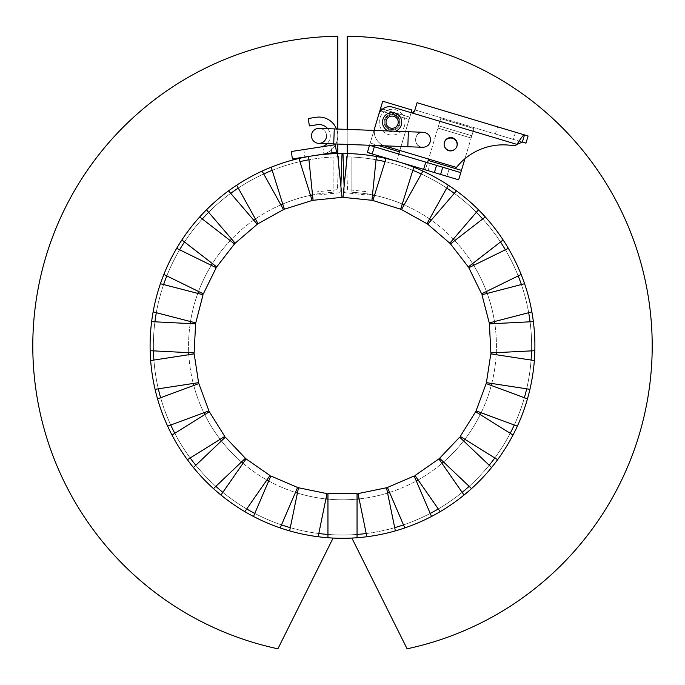 <?xml version="1.0" encoding="UTF-8"?>
<svg xmlns="http://www.w3.org/2000/svg" width="685" height="685" viewBox="0 0 685 685"><rect width="100%" height="100%" fill="white"/><g stroke="black" fill="none" stroke-linecap="round" stroke-linejoin="round"><path stroke-width="0.51" stroke-dasharray="3.42 2.57" d="M347.107 156.831L346.559 162.174L347.518 189.659L368.016 191.817L367.674 195.079L344.332 192.631L344.11 186.234L342.979 197.357L371.929 200.294L376.048 159.768A189.12 189.12 0 0 0 347.107 156.831L347.441 153.551M344.11 186.234L346.559 162.174M376.382 156.497L376.048 159.768A189.12 189.12 0 0 0 351.884 157.002L351.884 192.254A153.919 153.919 0 0 1 474.208 425.548A153.919 153.919 0 0 1 210.792 425.548A153.919 153.919 0 0 1 333.115 192.254A153.919 153.919 0 0 0 312.523 194.917M413.817 167.191L412.824 170.334A189.12 189.12 0 0 0 385.064 161.626L372.871 200.491L400.631 209.199L412.824 170.334A189.12 189.12 0 0 0 385.064 161.626L386.049 158.483M448.324 185.207L446.723 188.084A189.12 189.12 0 0 0 421.284 173.964L401.521 209.584L426.96 223.704L446.723 188.084A189.12 189.12 0 0 0 421.284 173.964L422.885 171.087M478.507 209.798L476.358 212.299A189.12 189.12 0 0 0 454.283 193.341L427.748 224.252L449.822 243.201L476.358 212.299A189.12 189.12 0 0 0 454.283 193.341L456.433 190.841M503.115 239.956L500.512 241.976A189.12 189.12 0 0 0 482.702 218.969L450.49 243.903L468.3 266.91L500.512 241.976A189.12 189.12 0 0 0 482.702 218.969L485.305 216.948M521.148 274.462L518.194 275.909A189.12 189.12 0 0 0 505.384 249.785L468.805 267.724L481.623 293.848L518.194 275.909A189.12 189.12 0 0 0 505.384 249.785L508.338 248.338M531.877 311.88L528.683 312.711A189.12 189.12 0 0 0 521.388 284.54L481.957 294.755L489.253 322.918L528.683 312.711A189.12 189.12 0 0 0 521.388 284.54L524.582 283.718M534.839 350.703L531.551 350.866A189.12 189.12 0 0 0 530.079 321.813L489.398 323.868L490.871 352.929L531.551 350.866A189.12 189.12 0 0 0 530.079 321.813L533.367 321.642M529.933 389.32L526.679 388.823A189.12 189.12 0 0 0 531.089 360.062L490.82 353.888L486.41 382.65L526.679 388.823A189.12 189.12 0 0 0 531.089 360.062L534.343 360.558M517.355 426.164L514.264 425.017A189.12 189.12 0 0 0 524.376 397.737L486.17 383.583L476.066 410.872L514.264 425.017A189.12 189.12 0 0 0 524.376 397.737L527.459 398.875M497.618 459.712L494.818 457.974A189.12 189.12 0 0 0 510.214 433.28L475.638 411.736L460.251 436.422L494.818 457.974A189.12 189.12 0 0 0 510.214 433.28L513.005 435.026M471.528 488.61L469.139 486.341A189.12 189.12 0 0 0 489.184 465.252L459.661 437.184L439.616 458.274L469.139 486.341A189.12 189.12 0 0 0 489.184 465.252L491.573 467.521M440.155 511.661L438.28 508.955A189.12 189.12 0 0 0 462.152 492.335L438.888 458.907L415.007 475.527L438.28 508.955A189.12 189.12 0 0 0 462.152 492.335L464.036 495.041M404.792 527.929L403.491 524.898A189.12 189.12 0 0 0 430.223 513.425L414.16 475.989L387.427 487.463L403.491 524.898A189.12 189.12 0 0 0 430.223 513.425L431.524 516.456M366.869 536.74L366.21 533.512A189.12 189.12 0 0 0 394.706 527.655L386.503 487.754L358.007 493.611L366.21 533.512A189.12 189.12 0 0 0 394.706 527.655L395.365 530.884M327.952 537.742L327.952 534.446A189.12 189.12 0 0 0 357.048 534.446L357.048 493.705L327.952 493.705L327.952 534.446A189.12 189.12 0 0 0 357.048 534.446L357.048 537.742M289.635 530.884L290.294 527.655A189.12 189.12 0 0 0 318.79 533.512L326.993 493.611L298.497 487.754L290.294 527.655A189.12 189.12 0 0 0 318.79 533.512L318.131 536.74M253.476 516.456L254.777 513.425A189.12 189.12 0 0 0 281.509 524.898L297.573 487.463L270.84 475.989L254.777 513.425A189.12 189.12 0 0 0 281.509 524.898L280.208 527.929M220.964 495.041L222.848 492.335A189.12 189.12 0 0 0 246.72 508.955L269.993 475.527L246.112 458.907L222.848 492.335A189.12 189.12 0 0 0 246.72 508.955L244.845 511.661M193.427 467.521L195.816 465.252A189.12 189.12 0 0 0 215.861 486.341L245.384 458.274L225.339 437.184L195.816 465.252A189.12 189.12 0 0 0 215.861 486.341L213.472 488.61M171.995 435.026L174.786 433.28A189.12 189.12 0 0 0 190.182 457.974L224.749 436.422L209.362 411.736L174.786 433.28A189.12 189.12 0 0 0 190.182 457.974L187.382 459.712M157.541 398.875L160.624 397.737A189.12 189.12 0 0 0 170.736 425.017L208.934 410.872L198.83 383.583L160.624 397.737A189.12 189.12 0 0 0 170.736 425.017L167.645 426.164M150.657 360.558L153.911 360.062A189.12 189.12 0 0 0 158.321 388.823L198.59 382.65L194.18 353.888L153.911 360.062A189.12 189.12 0 0 0 158.321 388.823L155.067 389.32M151.633 321.642L154.921 321.813A189.12 189.12 0 0 0 153.449 350.866L194.129 352.929L195.602 323.868L154.921 321.813A189.12 189.12 0 0 0 153.449 350.866L150.161 350.703M160.418 283.718L163.612 284.54A189.12 189.12 0 0 0 156.317 312.711L195.747 322.918L203.043 294.755L163.612 284.54A189.12 189.12 0 0 0 156.317 312.711L153.123 311.88M176.661 248.338L179.616 249.785A189.12 189.12 0 0 0 166.806 275.909L203.376 293.848L216.195 267.724L179.616 249.785A189.12 189.12 0 0 0 166.806 275.909L163.852 274.462M199.695 216.948L202.298 218.969A189.12 189.12 0 0 0 184.488 241.976L216.7 266.91L234.51 243.903L202.298 218.969A189.12 189.12 0 0 0 184.488 241.976L181.885 239.956M228.567 190.841L230.717 193.341A189.12 189.12 0 0 0 208.642 212.299L235.178 243.201L257.252 224.252L230.717 193.341A189.12 189.12 0 0 0 208.642 212.299L206.493 209.798M262.115 171.087L263.716 173.964A189.12 189.12 0 0 0 238.277 188.084L258.039 223.704L283.479 209.584L263.716 173.964A189.12 189.12 0 0 0 238.277 188.084L236.676 185.207M298.951 158.483L299.936 161.626A189.12 189.12 0 0 0 272.176 170.334L284.369 209.199L312.129 200.491L299.936 161.626A189.12 189.12 0 0 0 272.176 170.334L271.183 167.191M372.477 194.917A153.919 153.919 0 0 0 351.884 192.254L351.884 157.002A189.12 189.12 0 0 1 504.691 443.144A189.12 189.12 0 0 1 180.309 443.144A189.12 189.12 0 0 1 333.115 157.002L333.115 192.254L333.115 157.002A189.12 189.12 0 0 0 308.952 159.768L313.071 200.294L342.02 197.357L340.89 186.234L340.668 192.631L317.326 195.079L316.984 191.817L337.482 189.659L338.441 162.174L337.893 156.831A189.12 189.12 0 0 0 308.952 159.768L308.618 156.497M338.441 162.174L340.89 186.234M337.559 153.551L337.893 156.831M342.029 153.483A192.399 192.399 0 0 0 175.951 442.227A192.399 192.399 0 0 0 509.049 442.227A192.399 192.399 0 0 0 342.971 153.483L344.332 192.631L367.674 195.079L368.016 191.817L347.518 189.659L346.37 156.814A189.12 189.12 0 0 1 505.633 441.56A189.12 189.12 0 0 1 179.367 441.56A189.12 189.12 0 0 1 338.63 156.814L337.482 189.659L316.984 191.817L317.326 195.079L340.668 192.631L342.029 153.483M407.095 648.798L351.884 538.059A192.399 192.399 0 0 0 534.891 343.536A192.399 192.399 0 0 0 347.192 153.543L347.192 36.202A309.723 309.723 0 0 1 407.095 648.798M351.884 538.059A192.399 192.399 0 0 0 534.891 343.536A192.399 192.399 0 0 0 347.192 153.543M347.192 144.424L347.192 129.397M277.904 648.798L333.115 538.059A192.399 192.399 0 0 1 150.109 343.536A192.399 192.399 0 0 1 337.808 153.543L337.808 36.202A309.723 309.723 0 0 0 277.904 648.798M333.115 538.059A192.399 192.399 0 0 1 150.109 343.536A192.399 192.399 0 0 1 337.808 153.543M337.808 144.073L337.808 129.037M310.51 195.328A153.919 153.919 0 0 0 282.751 204.036M280.859 204.849A153.919 153.919 0 0 0 255.419 218.969M253.724 220.142A153.919 153.919 0 0 0 231.65 239.099M230.228 240.589A153.919 153.919 0 0 0 212.427 263.597M211.331 265.343A153.919 153.919 0 0 0 198.522 291.467M197.802 293.394A153.919 153.919 0 0 0 190.516 321.565M190.199 323.594A153.919 153.919 0 0 0 188.726 352.655M188.829 354.71A153.919 153.919 0 0 0 193.238 383.472M193.752 385.467A153.919 153.919 0 0 0 203.856 412.747M204.764 414.596A153.919 153.919 0 0 0 220.159 439.29M221.418 440.917A153.919 153.919 0 0 0 241.462 462.007M243.021 463.343A153.919 153.919 0 0 0 266.902 479.962M268.7 480.964A153.919 153.919 0 0 0 295.44 492.438M297.401 493.054A153.919 153.919 0 0 0 325.906 498.911M327.952 499.117A153.919 153.919 0 0 0 357.048 499.117M359.094 498.911A153.919 153.919 0 0 0 387.599 493.054M389.559 492.438A153.919 153.919 0 0 0 416.3 480.964M418.098 479.962A153.919 153.919 0 0 0 441.979 463.343M443.537 462.007A153.919 153.919 0 0 0 463.582 440.917M464.841 439.29A153.919 153.919 0 0 0 480.236 414.596M481.144 412.747A153.919 153.919 0 0 0 491.248 385.467M491.762 383.472A153.919 153.919 0 0 0 496.171 354.71M496.274 352.655A153.919 153.919 0 0 0 494.801 323.594M494.484 321.565A153.919 153.919 0 0 0 487.198 293.394M486.478 291.467A153.919 153.919 0 0 0 473.669 265.343M472.573 263.597A153.919 153.919 0 0 0 454.772 240.589M453.35 239.099A153.919 153.919 0 0 0 431.276 220.142M429.581 218.969A153.919 153.919 0 0 0 404.141 204.849M402.249 204.036A153.919 153.919 0 0 0 374.489 195.328M528.101 135.981L524.513 134.911L522.355 142.103L414.913 109.908L417.071 102.716L524.513 134.911C523.64 134.525 521.242 137.539 517.321 143.953L516.987 144.407A4.692 4.692 0 0 1 512.962 145.657A59.595 59.595 0 0 0 456.475 167.431L384.996 146.008L456.475 167.431A59.595 59.595 0 0 1 512.962 145.657A4.692 4.692 0 0 0 516.987 144.407A4.692 4.692 0 0 1 512.962 145.657A59.595 59.595 0 0 0 456.475 167.431L428.596 159.074L437.886 128.061L425.368 169.837L396.598 161.215L409.116 119.438L399.423 151.805L409.116 119.438L399.826 150.452L384.996 146.008A15.019 15.019 0 0 1 374.918 127.316A15.019 15.019 0 0 0 384.996 146.008A15.019 15.019 0 0 1 374.918 127.316L378.685 114.729A11.26 11.26 0 0 1 392.71 107.168L411.591 112.828L392.71 107.168A11.26 11.26 0 0 0 378.685 114.729A11.26 11.26 0 0 1 392.71 107.168L411.137 112.691L409.116 119.438L411.95 109.994L409.793 117.186L380.577 108.435L382.727 101.243L379.901 110.679L380.577 108.435L409.793 117.186L409.116 119.438L411.95 109.994M384.49 119.892A7.98 7.98 0 0 1 397.934 116.707A7.98 7.98 0 0 1 393.969 129.944A7.98 7.98 0 0 1 384.49 119.892A7.98 7.98 0 0 0 393.969 129.944A7.98 7.98 0 0 0 397.934 116.707A7.98 7.98 0 0 0 384.49 119.892A7.98 7.98 0 0 0 393.969 129.944A7.98 7.98 0 0 0 397.934 116.707A7.98 7.98 0 0 0 384.49 119.892A7.98 7.98 0 0 0 393.969 129.944A7.98 7.98 0 0 0 397.934 116.707A7.98 7.98 0 0 0 384.49 119.892M444.411 142.257A6.567 6.567 0 0 1 455.482 139.637A6.567 6.567 0 0 1 452.22 150.537A6.567 6.567 0 0 1 444.411 142.257A6.567 6.567 0 0 0 452.22 150.537A6.567 6.567 0 0 0 455.482 139.637A6.567 6.567 0 0 0 444.411 142.257A6.567 6.567 0 0 1 455.482 139.637A6.567 6.567 0 0 1 452.22 150.537A6.567 6.567 0 0 1 444.411 142.257M430.608 140.082A7.509 7.509 0 0 0 423.39 132.291A7.509 7.509 0 0 0 415.607 139.509A7.509 7.509 0 0 0 422.825 147.301A7.509 7.509 0 0 0 430.608 140.082A7.509 7.509 0 0 1 422.825 147.301A7.509 7.509 0 0 1 415.607 139.509A7.509 7.509 0 0 1 423.39 132.291A7.509 7.509 0 0 1 430.608 140.082A7.509 7.509 0 0 0 419.597 133.155A7.509 7.509 0 0 0 419.109 146.145A7.509 7.509 0 0 0 430.608 140.082M374.335 130.424A15.019 15.019 0 0 0 384.465 145.836M408.388 131.717L423.304 132.291C413.552 131.443 412.944 147.395 422.731 147.292C412.944 147.395 413.552 131.443 423.304 132.291C427.851 132.899 430.266 135.502 430.548 140.074C429.915 144.621 427.312 147.027 422.731 147.292L407.815 146.727L408.388 131.717L408.097 139.226L408.388 131.717L334.289 128.908L333.723 143.91L334.289 128.908L333.723 143.91L327.105 143.662A11.26 11.26 0 0 0 327.678 128.66L334.289 128.908M404.492 125.903A12.904 12.904 0 0 0 389.174 109.626A12.904 12.904 0 0 0 382.735 131.032A12.904 12.904 0 0 0 404.492 125.903M411.642 112.845L413.432 112.614L414.511 111.253L414.228 111.869M414.511 111.253L417.071 102.716L414.511 111.253L414.913 109.908L522.355 142.103L516.987 144.407L412.49 112.914M497.533 126.828L515.514 132.214L497.533 126.828L495.383 134.02L513.365 139.406L495.383 134.02M412.918 112.837L413.346 112.657M399.098 124.276A7.27 7.27 0 0 0 390.459 115.106A7.27 7.27 0 0 0 386.837 127.17A7.27 7.27 0 0 0 399.098 124.276A7.27 7.27 0 0 0 390.459 115.106A7.27 7.27 0 0 0 386.837 127.17A7.27 7.27 0 0 0 399.098 124.276M388.172 130.955A9.624 9.624 0 0 0 395.408 131.229M319.287 128.335A7.509 7.509 0 0 1 326.505 136.127A7.509 7.509 0 0 1 318.713 143.345A7.509 7.509 0 0 0 326.505 136.127A7.509 7.509 0 0 0 319.287 128.335A7.509 7.509 0 0 1 326.505 136.127M415.607 139.509A7.509 7.509 0 0 0 426.609 146.436A7.509 7.509 0 0 0 427.106 133.438A7.509 7.509 0 0 0 415.607 139.509M335.333 144.715L336.472 152.138L292.418 158.937L291.271 151.522L335.333 144.715L336.472 152.138L335.333 144.715L320.717 146.975L335.333 144.715M321.864 154.39L331.84 152.849L321.864 154.39A18.769 18.769 0 0 0 331.386 149.946L330.692 145.434L331.386 149.946A18.769 18.769 0 0 1 321.864 154.39M314.449 155.538L304.936 157.002L314.449 155.538M331.84 152.849L331.386 149.946L331.84 152.849M313.302 148.114L303.789 149.587L313.302 148.114M336.481 128.994A18.769 18.769 0 0 1 335.907 143.996L333.723 143.91M335.376 145.014A18.769 18.769 0 0 1 331.386 149.946A18.769 18.769 0 0 0 316.136 117.289L308.25 118.505L309.397 125.929L317.283 124.713A11.26 11.26 0 0 1 330.136 134.123A11.26 11.26 0 0 1 320.717 146.975M382.727 101.243L373.984 130.415M379.901 110.679L391.7 114.215C394.14 112.366 395.861 112.879 396.872 115.765C396.718 113.136 394.997 112.623 391.7 114.215L396.872 115.765L391.7 114.215A7.98 7.98 0 0 0 384.627 124.901A7.98 7.98 0 0 0 396.906 128.575A7.98 7.98 0 0 0 396.872 115.765A7.98 7.98 0 0 1 396.906 128.575A7.98 7.98 0 0 1 384.627 124.901A7.98 7.98 0 0 1 391.7 114.215A7.98 7.98 0 0 0 384.627 124.901A7.98 7.98 0 0 0 396.906 128.575A7.98 7.98 0 0 0 396.872 115.765A7.98 7.98 0 0 1 396.906 128.575A7.98 7.98 0 0 1 384.627 124.901A7.98 7.98 0 0 1 391.7 114.215L379.901 110.679L370.2 143.045L379.901 110.679L391.7 114.215L380.689 110.919M464.952 158.723L458.625 179.83L461.459 170.394L428.193 160.427L437.886 128.061L425.368 169.837L396.598 161.215L399.423 151.805L370.2 143.045L367.443 152.241L370.2 143.045L369.532 145.271L370.2 143.045L399.423 151.805L378.805 145.622M461.459 170.394L428.193 160.427L461.459 170.394L471.152 138.027L460.782 172.637L369.694 145.348L369.986 143.773L369.694 145.348L460.782 172.637L458.625 179.83L367.545 152.541L434.393 172.569L436.55 165.376L460.782 172.637L458.625 179.83L372.195 153.928L374.344 146.736L369.694 145.348M444.351 142.489A6.567 6.567 0 0 0 444.274 142.711A6.567 6.567 0 0 1 455.354 140.082A6.567 6.567 0 0 1 452.083 150.991A6.567 6.567 0 0 1 444.274 142.711A6.567 6.567 0 0 0 448.795 150.923A6.567 6.567 0 0 0 456.929 146.256M374.344 146.736L436.55 165.376M449.095 169.135L430.214 163.475L449.095 169.135L430.214 163.475L449.095 169.135L446.937 176.328L428.056 170.668L446.937 176.328L428.056 170.668L446.937 176.328L449.095 169.135M425.368 169.837L427.517 162.662L425.368 169.837M444.274 142.711A6.567 6.567 0 0 0 452.083 150.991A6.567 6.567 0 0 0 455.354 140.082A6.567 6.567 0 0 0 444.274 142.711A6.567 6.567 0 0 1 455.354 140.082A6.567 6.567 0 0 1 452.083 150.991A6.567 6.567 0 0 1 444.274 142.711M460.782 172.637L458.625 179.83L434.393 172.569M440.72 118.616L437.886 128.061L440.72 118.616L437.886 128.061L438.563 125.809L471.828 135.776L438.563 125.809L440.72 118.616L473.986 128.583L471.152 138.027L473.986 128.583L440.72 118.616M440.609 174.427L442.758 167.234M471.152 138.027L471.828 135.776L471.152 138.027L437.886 128.061L471.152 138.027M471.828 135.776L473.986 128.583L471.828 135.776M516.987 144.407L411.591 112.828L516.987 144.407M409.116 119.438L396.872 115.765L409.116 119.438M423.63 169.341L425.787 162.148M515.514 132.214L513.365 139.406M369.532 145.271L407.815 146.727M303.789 149.587L304.936 157.002L303.789 149.587M322.806 146.65L323.954 154.074L322.806 146.65M428.056 170.668L430.214 163.475L428.056 170.668"/><path stroke-width="1.03" d="M342.979 197.357L347.441 153.551A192.399 192.399 0 0 1 376.382 156.497L371.929 200.294L342.979 197.357M372.871 200.491L386.049 158.483A192.399 192.399 0 0 1 413.817 167.191L400.631 209.199L372.871 200.491M401.521 209.584L422.885 171.087A192.399 192.399 0 0 1 448.324 185.207L426.96 223.704L401.521 209.584M427.748 224.252L456.433 190.841A192.399 192.399 0 0 1 478.507 209.798L449.822 243.201L427.748 224.252M450.49 243.903L485.305 216.948A192.399 192.399 0 0 1 503.115 239.956L468.3 266.91L450.49 243.903M468.805 267.724L508.338 248.338A192.399 192.399 0 0 1 521.148 274.462L481.623 293.848L468.805 267.724M481.957 294.755L524.582 283.718A192.399 192.399 0 0 1 531.877 311.88L489.253 322.918L481.957 294.755M489.398 323.868L533.367 321.642A192.399 192.399 0 0 1 534.839 350.703L490.871 352.929L489.398 323.868M490.82 353.888L534.343 360.558A192.399 192.399 0 0 1 529.933 389.32L486.41 382.65L490.82 353.888M486.17 383.583L527.459 398.875A192.399 192.399 0 0 1 517.355 426.164L476.066 410.872L486.17 383.583M475.638 411.736L513.005 435.026A192.399 192.399 0 0 1 497.618 459.712L460.251 436.422L475.638 411.736M459.661 437.184L491.573 467.521A192.399 192.399 0 0 1 471.528 488.61L439.616 458.274L459.661 437.184M438.888 458.907L464.036 495.041A192.399 192.399 0 0 1 440.155 511.661L415.007 475.527L438.888 458.907M414.16 475.989L431.524 516.456A192.399 192.399 0 0 1 404.792 527.929L387.427 487.463L414.16 475.989M386.503 487.754L395.365 530.884A192.399 192.399 0 0 1 366.869 536.74L358.007 493.611L386.503 487.754M357.048 493.705L357.048 537.742A192.399 192.399 0 0 1 327.952 537.742L327.952 493.705L357.048 493.705M326.993 493.611L318.131 536.74A192.399 192.399 0 0 1 289.635 530.884L298.497 487.754L326.993 493.611M297.573 487.463L280.208 527.929A192.399 192.399 0 0 1 253.476 516.456L270.84 475.989L297.573 487.463M269.993 475.527L244.845 511.661A192.399 192.399 0 0 1 220.964 495.041L246.112 458.907L269.993 475.527M245.384 458.274L213.472 488.61A192.399 192.399 0 0 1 193.427 467.521L225.339 437.184L245.384 458.274M224.749 436.422L187.382 459.712A192.399 192.399 0 0 1 171.995 435.026L209.362 411.736L224.749 436.422M208.934 410.872L167.645 426.164A192.399 192.399 0 0 1 157.541 398.875L198.83 383.583L208.934 410.872M198.59 382.65L155.067 389.32A192.399 192.399 0 0 1 150.657 360.558L194.18 353.888L198.59 382.65M194.129 352.929L150.161 350.703A192.399 192.399 0 0 1 151.633 321.642L195.602 323.868L194.129 352.929M195.747 322.918L153.123 311.88A192.399 192.399 0 0 1 160.418 283.718L203.043 294.755L195.747 322.918M203.376 293.848L163.852 274.462A192.399 192.399 0 0 1 176.661 248.338L216.195 267.724L203.376 293.848M216.7 266.91L181.885 239.956A192.399 192.399 0 0 1 199.695 216.948L234.51 243.903L216.7 266.91M235.178 243.201L206.493 209.798A192.399 192.399 0 0 1 228.567 190.841L257.252 224.252L235.178 243.201M258.039 223.704L236.676 185.207A192.399 192.399 0 0 1 262.115 171.087L283.479 209.584L258.039 223.704M284.369 209.199L271.183 167.191A192.399 192.399 0 0 1 298.951 158.483L312.129 200.491L284.369 209.199M308.952 159.768A189.12 189.12 0 0 0 299.936 161.626A189.12 189.12 0 0 1 308.952 159.768M298.951 158.483A192.399 192.399 0 0 1 337.559 153.551L342.02 197.357L313.071 200.294L308.618 156.497M272.176 170.334A189.12 189.12 0 0 0 263.716 173.964A189.12 189.12 0 0 1 272.176 170.334M262.115 171.087A192.399 192.399 0 0 1 271.183 167.191M238.277 188.084A189.12 189.12 0 0 0 230.717 193.341A189.12 189.12 0 0 1 238.277 188.084M228.567 190.841A192.399 192.399 0 0 1 236.676 185.207M208.642 212.299A189.12 189.12 0 0 0 202.298 218.969A189.12 189.12 0 0 1 208.642 212.299M199.695 216.948A192.399 192.399 0 0 1 206.493 209.798M184.488 241.976A189.12 189.12 0 0 0 179.616 249.785A189.12 189.12 0 0 1 184.488 241.976M176.661 248.338A192.399 192.399 0 0 1 181.885 239.956M166.806 275.909A189.12 189.12 0 0 0 163.612 284.54A189.12 189.12 0 0 1 166.806 275.909M160.418 283.718A192.399 192.399 0 0 1 163.852 274.462M156.317 312.711A189.12 189.12 0 0 0 154.921 321.813A189.12 189.12 0 0 1 156.317 312.711M151.633 321.642A192.399 192.399 0 0 1 153.123 311.88M153.449 350.866A189.12 189.12 0 0 0 153.911 360.062A189.12 189.12 0 0 1 153.449 350.866M150.657 360.558A192.399 192.399 0 0 1 150.161 350.703M158.321 388.823A189.12 189.12 0 0 0 160.624 397.737A189.12 189.12 0 0 1 158.321 388.823M157.541 398.875A192.399 192.399 0 0 1 155.067 389.32M170.736 425.017A189.12 189.12 0 0 0 174.786 433.28A189.12 189.12 0 0 1 170.736 425.017M171.995 435.026A192.399 192.399 0 0 1 167.645 426.164M190.182 457.974A189.12 189.12 0 0 0 195.816 465.252A189.12 189.12 0 0 1 190.182 457.974M193.427 467.521A192.399 192.399 0 0 1 187.382 459.712M215.861 486.341A189.12 189.12 0 0 0 222.848 492.335A189.12 189.12 0 0 1 215.861 486.341M220.964 495.041A192.399 192.399 0 0 1 213.472 488.61M246.72 508.955A189.12 189.12 0 0 0 254.777 513.425A189.12 189.12 0 0 1 246.72 508.955M253.476 516.456A192.399 192.399 0 0 1 244.845 511.661M281.509 524.898A189.12 189.12 0 0 0 290.294 527.655A189.12 189.12 0 0 1 281.509 524.898M289.635 530.884A192.399 192.399 0 0 1 280.208 527.929M318.79 533.512A189.12 189.12 0 0 0 327.952 534.446A189.12 189.12 0 0 1 318.79 533.512M327.952 537.742A192.399 192.399 0 0 1 318.131 536.74M357.048 534.446A189.12 189.12 0 0 0 366.21 533.512A189.12 189.12 0 0 1 357.048 534.446M366.869 536.74A192.399 192.399 0 0 1 357.048 537.742M394.706 527.655A189.12 189.12 0 0 0 403.491 524.898A189.12 189.12 0 0 1 394.706 527.655M404.792 527.929A192.399 192.399 0 0 1 395.365 530.884M430.223 513.425A189.12 189.12 0 0 0 438.28 508.955A189.12 189.12 0 0 1 430.223 513.425M440.155 511.661A192.399 192.399 0 0 1 431.524 516.456M462.152 492.335A189.12 189.12 0 0 0 469.139 486.341A189.12 189.12 0 0 1 462.152 492.335M471.528 488.61A192.399 192.399 0 0 1 464.036 495.041M489.184 465.252A189.12 189.12 0 0 0 494.818 457.974A189.12 189.12 0 0 1 489.184 465.252M497.618 459.712A192.399 192.399 0 0 1 491.573 467.521M510.214 433.28A189.12 189.12 0 0 0 514.264 425.017A189.12 189.12 0 0 1 510.214 433.28M517.355 426.164A192.399 192.399 0 0 1 513.005 435.026M524.376 397.737A189.12 189.12 0 0 0 526.679 388.823A189.12 189.12 0 0 1 524.376 397.737M529.933 389.32A192.399 192.399 0 0 1 527.459 398.875M531.089 360.062A189.12 189.12 0 0 0 531.551 350.866A189.12 189.12 0 0 1 531.089 360.062M534.839 350.703A192.399 192.399 0 0 1 534.343 360.558M530.079 321.813A189.12 189.12 0 0 0 528.683 312.711A189.12 189.12 0 0 1 530.079 321.813M531.877 311.88A192.399 192.399 0 0 1 533.367 321.642M521.388 284.54A189.12 189.12 0 0 0 518.194 275.909A189.12 189.12 0 0 1 521.388 284.54M521.148 274.462A192.399 192.399 0 0 1 524.582 283.718M505.384 249.785A189.12 189.12 0 0 0 500.512 241.976A189.12 189.12 0 0 1 505.384 249.785M503.115 239.956A192.399 192.399 0 0 1 508.338 248.338M482.702 218.969A189.12 189.12 0 0 0 476.358 212.299A189.12 189.12 0 0 1 482.702 218.969M478.507 209.798A192.399 192.399 0 0 1 485.305 216.948M454.283 193.341A189.12 189.12 0 0 0 446.723 188.084A189.12 189.12 0 0 1 454.283 193.341M448.324 185.207A192.399 192.399 0 0 1 456.433 190.841M385.064 161.626A189.12 189.12 0 0 0 376.048 159.768A189.12 189.12 0 0 1 385.064 161.626M376.382 156.497A192.399 192.399 0 0 1 386.049 158.483M421.284 173.964A189.12 189.12 0 0 0 412.824 170.334A189.12 189.12 0 0 1 421.284 173.964M413.817 167.191A192.399 192.399 0 0 1 422.885 171.087M347.107 156.831A189.12 189.12 0 0 0 346.37 156.814L346.559 162.174M344.11 186.234L342.971 153.483A192.399 192.399 0 0 1 347.441 153.551M338.441 162.174L338.63 156.814A189.12 189.12 0 0 0 337.893 156.831M337.559 153.551A192.399 192.399 0 0 1 342.029 153.483L340.89 186.234M347.192 129.397L347.192 36.202A309.723 309.723 0 0 1 407.095 648.798L351.884 538.059M347.192 153.543L347.192 144.424M337.808 129.037L337.808 36.202A309.723 309.723 0 0 0 277.904 648.798L333.115 538.059M337.808 153.543L337.808 144.073M312.523 194.917A153.919 153.919 0 0 0 310.51 195.328M282.751 204.036A153.919 153.919 0 0 0 280.859 204.849M255.419 218.969A153.919 153.919 0 0 0 253.724 220.142M231.65 239.099A153.919 153.919 0 0 0 230.228 240.589M212.427 263.597A153.919 153.919 0 0 0 211.331 265.343M198.522 291.467A153.919 153.919 0 0 0 197.802 293.394M190.516 321.565A153.919 153.919 0 0 0 190.199 323.594M188.726 352.655A153.919 153.919 0 0 0 188.829 354.71M193.238 383.472A153.919 153.919 0 0 0 193.752 385.467M203.856 412.747A153.919 153.919 0 0 0 204.764 414.596M220.159 439.29A153.919 153.919 0 0 0 221.418 440.917M241.462 462.007A153.919 153.919 0 0 0 243.021 463.343M266.902 479.962A153.919 153.919 0 0 0 268.7 480.964M295.44 492.438A153.919 153.919 0 0 0 297.401 493.054M325.906 498.911A153.919 153.919 0 0 0 327.952 499.117M357.048 499.117A153.919 153.919 0 0 0 359.094 498.911M387.599 493.054A153.919 153.919 0 0 0 389.559 492.438M416.3 480.964A153.919 153.919 0 0 0 418.098 479.962M441.979 463.343A153.919 153.919 0 0 0 443.537 462.007M463.582 440.917A153.919 153.919 0 0 0 464.841 439.29M480.236 414.596A153.919 153.919 0 0 0 481.144 412.747M491.248 385.467A153.919 153.919 0 0 0 491.762 383.472M496.171 354.71A153.919 153.919 0 0 0 496.274 352.655M494.801 323.594A153.919 153.919 0 0 0 494.484 321.565M487.198 293.394A153.919 153.919 0 0 0 486.478 291.467M473.669 265.343A153.919 153.919 0 0 0 472.573 263.597M454.772 240.589A153.919 153.919 0 0 0 453.35 239.099M431.276 220.142A153.919 153.919 0 0 0 429.581 218.969M404.141 204.849A153.919 153.919 0 0 0 402.249 204.036M374.489 195.328A153.919 153.919 0 0 0 372.477 194.917M411.95 109.994L382.727 101.243L411.95 109.994L411.137 112.691L411.591 112.828L392.71 107.168A11.26 11.26 0 0 0 378.685 114.729L374.918 127.316A15.019 15.019 0 0 0 374.335 130.424M442.758 167.234L440.609 174.427L434.393 172.569L436.55 165.376L460.782 172.637L461.459 170.394L428.193 160.427L427.517 162.662L428.596 159.074L399.826 150.452L398.747 154.048L427.517 162.662L398.747 154.048L399.423 151.805L378.805 145.622M384.465 145.836A15.019 15.019 0 0 0 384.996 146.008L456.475 167.431A59.595 59.595 0 0 1 512.962 145.657A4.692 4.692 0 0 0 516.987 144.407L517.321 143.953C521.242 137.539 523.64 134.525 524.513 134.911L417.071 102.716L414.511 111.253L411.591 112.828L413.432 112.614L414.511 111.253M444.411 142.257A6.567 6.567 0 0 0 452.22 150.537A6.567 6.567 0 0 0 455.482 139.637A6.567 6.567 0 0 0 444.411 142.257M408.388 131.717L407.815 146.727L422.731 147.292C427.312 147.027 429.915 144.621 430.548 140.074C430.266 135.502 427.851 132.899 423.304 132.291L319.287 128.335A7.509 7.509 0 0 0 311.495 135.553A7.509 7.509 0 0 0 318.713 143.345A7.509 7.509 0 0 1 311.495 135.553A7.509 7.509 0 0 1 319.287 128.335A7.509 7.509 0 0 0 311.495 135.553A7.509 7.509 0 0 0 318.713 143.345A7.509 7.509 0 0 0 326.505 136.127M411.642 112.845L516.987 144.407L522.355 142.103L525.952 143.174L522.355 142.103L524.513 134.911L528.101 135.981L525.952 143.174M412.49 112.914L412.918 112.837M413.346 112.657L413.886 112.28M395.408 131.229A9.624 9.624 0 0 0 395.305 113.102A9.624 9.624 0 0 0 383.198 118.616A9.624 9.624 0 0 0 388.172 130.955M292.418 158.937L336.472 152.138L335.333 144.715L291.271 151.522L292.418 158.937M319.287 128.335L327.678 128.66A11.26 11.26 0 0 0 317.283 124.713L309.397 125.929L308.25 118.505L316.136 117.289A18.769 18.769 0 0 1 336.481 128.994M369.532 145.271L367.443 152.241L369.532 145.271L335.907 143.996A18.769 18.769 0 0 1 335.376 145.014M320.717 146.975A11.26 11.26 0 0 0 327.105 143.662L318.713 143.345L333.723 143.91L334.289 128.908M373.984 130.415L382.727 101.243M369.643 145.28L374.344 146.736L372.195 153.928L367.443 152.241M434.393 172.569L367.545 152.541M436.55 165.376L374.344 146.736M461.459 170.394L464.952 158.723M456.929 146.256A6.567 6.567 0 0 0 452.46 138.302A6.567 6.567 0 0 0 444.351 142.489M440.609 174.427L458.625 179.83L460.782 172.637M397.976 123.942A6.096 6.096 0 0 0 390.733 116.244A6.096 6.096 0 0 0 387.684 126.365A6.096 6.096 0 0 0 397.976 123.942M380.689 110.919L379.901 110.679M423.63 169.341L425.787 162.148M407.815 146.727L333.723 143.91"/></g></svg>

